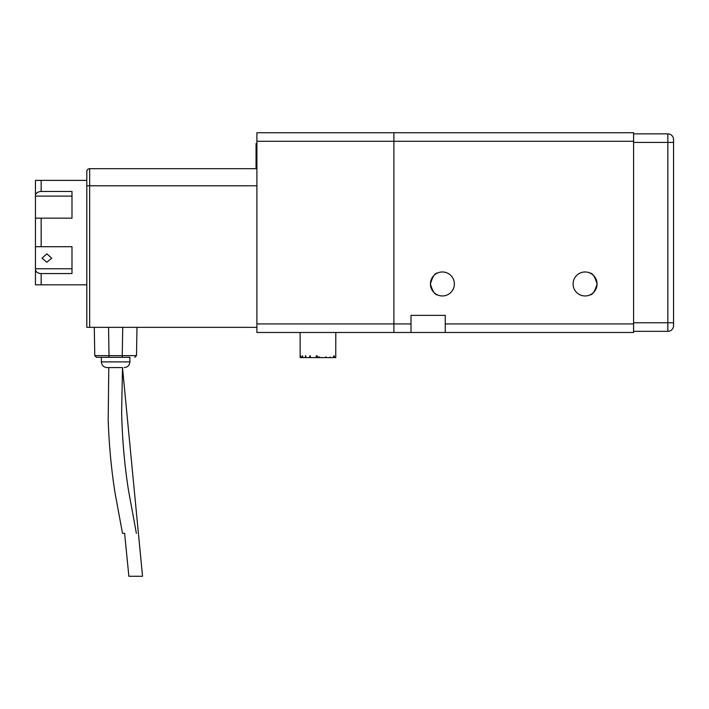 <?xml version="1.0" encoding="UTF-8"?>
<svg xmlns="http://www.w3.org/2000/svg" width="709" height="709" viewBox="0 0 709 709"><rect width="100%" height="100%" fill="white"/><g stroke="black" fill="none" stroke-linecap="round" stroke-linejoin="round"><path stroke-width="1.06" d="M573.094 283.972A11.982 11.982 0 0 1 585.085 271.981A11.982 11.982 0 0 1 597.067 283.972C594.948 276.696 592.573 273.045 589.932 273.009C592.556 273.027 594.94 276.678 597.067 283.972C594.948 291.248 592.573 294.9 589.932 294.935C592.556 294.917 594.94 291.266 597.067 283.972A11.982 11.982 0 0 1 585.085 295.954A11.982 11.982 0 0 1 573.094 283.972M430.407 283.972C432.525 276.696 434.901 273.045 437.542 273.009C434.918 273.027 432.543 276.678 430.407 283.972A11.982 11.982 0 0 1 442.398 271.981A11.982 11.982 0 0 1 454.38 283.972A11.982 11.982 0 0 1 442.398 295.954A11.982 11.982 0 0 1 430.407 283.972C432.525 291.248 434.901 294.9 437.542 294.935C434.918 294.917 432.543 291.266 430.407 283.972M633.598 141.286L393.885 141.286L393.885 332.486L411.007 332.486L411.007 315.363L445.252 315.363L445.252 332.486L633.598 332.486L633.598 132.725L393.885 132.725L393.885 141.286L393.885 132.725L544.273 132.725M445.252 332.486L411.007 332.486M483.201 132.725L437.542 132.725M418.709 132.725L415.855 132.725M393.885 132.725L256.897 132.725L256.897 141.286L393.885 141.286L393.885 332.486L335.809 332.486L335.747 355.883M300.155 357.602L300.137 332.486L256.897 332.486L256.897 141.286M393.885 332.486L256.897 332.486M274.02 332.486L336.234 332.486M300.199 357.602L300.589 355.883M300.731 355.883L300.731 357.602L301.759 357.602L301.759 357.026L302.388 357.602L302.388 355.883M302.672 355.883L302.672 357.602L305.393 357.602L305.393 355.883M305.818 355.883L305.818 357.602L309.753 357.602L309.753 355.883L310.365 355.883L310.365 357.602L316.303 357.602L316.303 355.883L317.331 355.883L316.303 355.883M317.331 355.883L317.331 357.602L318.616 357.602L318.616 357.026L319.644 357.026L319.644 357.602L325.573 357.602L325.573 357.026L326.193 357.602L330.128 357.602L330.128 357.026L330.554 357.602L333.274 357.602L333.558 357.026L333.726 357.602L333.726 355.883L334.187 355.883L333.726 355.883M334.187 355.883L334.187 357.602L335.215 357.602L335.215 357.026L335.747 357.602M335.791 355.883L335.791 357.602M334.187 357.602L333.726 357.602M333.372 357.026L333.372 357.602M326.193 357.602L325.573 357.602M325.573 357.026L326.193 357.026M319.644 357.602L318.616 357.602M318.616 357.026L319.644 357.026M317.331 357.602L316.303 357.602M309.753 355.883L310.365 355.883M310.365 357.602L309.753 357.602M302.575 357.026L302.388 357.602M301.759 357.026L302.211 357.026M302.211 357.602L301.759 357.602M633.598 322.781L667.843 322.781L667.843 331.342L633.598 331.342L667.843 331.342A5.707 5.707 0 0 0 673.55 325.635L673.55 139.576A5.707 5.707 0 0 0 667.843 133.859L633.598 133.859M256.897 143.564L256.046 143.564L256.046 168.68L89.671 168.68L256.897 168.68M115.904 367.59L107.077 367.59C103.62 367.235 101.715 365.339 101.369 361.882L129.907 361.882C129.561 365.339 127.664 367.235 124.199 367.59C127.664 367.235 129.561 365.339 129.907 361.882L129.907 357.309L101.369 357.309L101.369 361.882C101.715 365.339 103.62 367.235 107.077 367.59M121.975 367.59L109.31 367.59M256.897 327.345L86.817 327.345L86.817 180.378L35.45 180.378L41.157 180.378L41.157 191.474L71.981 191.474L71.981 218.168L35.45 218.168L35.45 246.705L71.981 246.705L71.981 273.568L41.157 273.568C37.692 273.328 35.796 271.981 35.45 269.526L35.45 284.823L39.385 284.823M122.728 327.345L122.232 355.634L136.5 355.634L136.997 327.345L136.5 355.634L134.79 357.309M100.164 357.309L96.495 357.309L94.776 355.634L94.288 327.345L94.776 355.634L122.232 355.634L122.232 357.309M86.817 327.345L86.817 171.534A2.854 2.854 0 0 1 89.671 168.68L89.671 185.802L256.897 185.802M96.495 357.309L109.044 357.309L108.548 327.345M129.375 576.275L142.536 576.275L122.489 367.59L121.638 411.805C122.24 439.093 124.536 465.352 128.533 490.593L136.376 533.354M123.162 533.354L124.766 533.354M46.865 253.866L51.713 258.173L46.865 262.259L42.017 258.173L46.865 253.866M86.817 284.823L35.45 284.823M35.45 180.378L35.45 195.516C35.787 193.07 37.683 191.722 41.157 191.474M71.981 196.118L35.45 196.118L35.45 195.516M71.981 268.764L35.45 268.764L35.45 269.526M35.45 268.764L35.45 246.705M35.45 218.168L35.45 196.118M445.252 323.924L633.598 323.924M256.897 323.924L411.007 323.924M633.598 142.429L667.843 142.429L667.843 133.859M673.55 322.781L667.843 322.781L667.843 142.429L673.55 142.429M86.817 185.802L89.671 185.802L89.671 327.345M86.817 171.534A2.854 2.854 0 0 1 89.671 168.68M41.157 218.168L41.157 246.705M41.157 273.568L41.157 284.823M411.007 315.363L418.709 315.363M124.616 533.354L128.861 576.275M108.787 367.59L108.185 419.932C109.062 445.42 111.393 469.996 115.168 493.659L122.506 533.354"/></g></svg>
